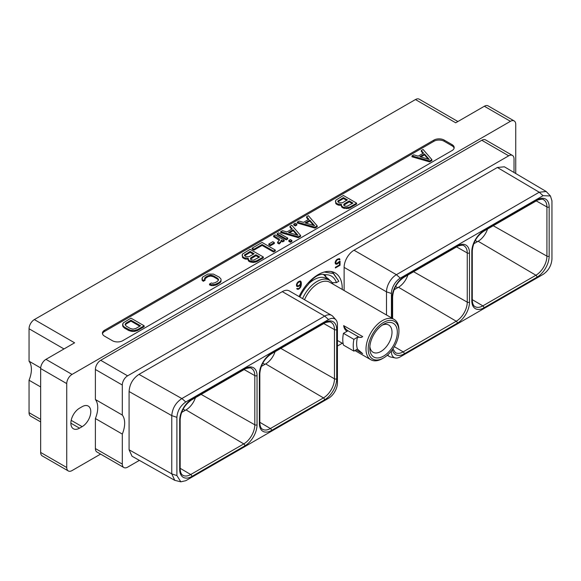 <?xml version="1.0" encoding="UTF-8"?>
<svg xmlns="http://www.w3.org/2000/svg" width="581" height="581" viewBox="0 0 581 581"><rect width="100%" height="100%" fill="white"/><g stroke="black" fill="none" stroke-linecap="round" stroke-linejoin="round"><path stroke-width="0.87" d="M341.243 204.773L341.541 206.814L343.262 208.129L348.324 208.485L349.994 207.853L349.994 206.945L356.618 203.125L343.386 195.485L335.665 200.271L335.702 202.537L337.699 204.011L341.446 204.403L341.541 205.914L343.262 207.228L346.356 207.729L349.994 206.945M348.324 208.485L348.324 207.584M454.102 148.191A7.284 4.205 0 0 0 452.047 145.824L444.204 141.292A7.284 4.205 0 0 0 433.905 141.292L104.565 331.439A7.284 4.205 0 0 0 102.503 333.806M335.404 201.404L336.283 204.105L338.832 205.253L341.243 205.347M349.994 207.853L356.618 204.025L356.618 203.125M209.545 284L209.545 284.901L211.346 285.605L213.597 285.612L216.938 284.668L220.504 282.286L221.049 281.32L221.02 279.12L219.313 277.173L213.445 274.101L207.838 274.072L202.616 277.086L202.094 279.352L203.306 280.398L205.093 279.367L204.512 278.706L205.558 277.173L207.983 275.764L210.656 275.162L213.35 275.801L217.505 278.197L218.609 279.751L217.563 281.298L215.13 282.7L212.479 283.303L211.331 282.969L209.545 284L211.346 284.697L215.275 284.399L219.407 282.337L221.049 280.412M202.072 278.052L202.094 280.26L203.306 281.298L205.093 280.267L205.093 279.367M204.73 278.953L207.983 276.672L210.656 276.069L213.35 276.709L217.505 279.105L218.456 280.231M411.98 155.882L411.98 156.79L429.613 161.881L431.908 160.559L431.908 159.652L423.091 149.47L421.29 150.508L423.534 153.064L418.204 156.144L413.781 154.844L411.98 155.882L429.613 160.973L431.908 159.652M421.29 150.508L421.29 151.416L423.012 153.369M122.678 323.893L122.7 326.094L124.407 328.04L128.597 330.451L131.967 331.439L134.204 331.453L137.544 330.509L144.161 326.682L144.161 325.781L130.936 318.141L123.216 322.927L122.7 325.186L124.407 327.132L130.282 330.204L134.204 330.553L137.544 329.601L144.161 325.781M297.283 222.102L297.283 223.01L314.917 228.101L317.211 226.779L317.211 225.871L308.395 215.689L306.594 216.728L308.845 219.284L303.507 222.363L299.084 221.063L297.283 222.102L314.917 227.193L317.211 225.871M306.594 216.728L306.594 217.635L308.315 219.589M293.775 224.128L293.775 225.036L295.322 225.929L296.84 225.05L296.84 224.143L295.293 223.249L293.775 224.128L295.322 225.021L296.84 224.143M280.674 231.696L280.674 232.596L298.314 237.687L300.602 236.365L300.602 235.458L291.785 225.275L289.984 226.321L292.236 228.87L286.905 231.95L282.475 230.657L280.674 231.696L298.314 236.787L300.602 235.458M289.984 226.321L289.984 227.222L291.706 229.175M277.166 233.722L277.166 234.622L286.222 239.851L287.74 238.973L287.74 238.072L278.684 232.843L277.166 233.722L286.222 238.944L287.74 238.072M288.844 240.461L288.844 241.369L290.391 242.262L291.909 241.384L291.909 240.476L290.362 239.583L288.844 240.461L290.391 241.355L291.909 240.476M281.139 241.006L282.686 241.892L284.203 241.021L284.203 240.113L275.147 234.884L273.629 235.763L273.629 236.67L279.367 240.374M273.629 235.763L279.243 239.002L279.526 240.084L277.609 242.146L277.609 243.054L279.163 243.947L280.87 242.292L281.131 240.091L282.686 240.992L284.203 240.113M268.829 243.991L268.829 244.899L270.376 245.792L274.341 243.497L274.341 242.597L272.794 241.703L268.829 243.991L270.376 244.884L274.341 242.597M252.118 248.181L252.118 249.089L253.941 250.142L262.111 245.422L273.513 252.009L275.3 250.97L275.3 250.07L262.075 242.43L252.118 248.181L253.941 249.234L262.111 244.521L273.513 251.101L275.3 250.07M247.949 258.632L248.828 261.334L253.069 262.496L256.7 261.711L263.324 257.891L263.324 256.984L250.099 249.351L242.371 254.137L242.415 256.403L244.405 257.877L248.16 258.262L248.828 260.426L253.069 261.595L256.7 260.804L263.324 256.984M242.11 255.27L242.989 257.964L245.545 259.111L247.949 259.206M452.047 150.559A7.284 4.205 0 0 0 454.175 147.589A7.284 4.205 0 0 0 452.047 144.618L444.204 140.086A7.284 4.205 0 0 0 433.905 140.086L104.565 330.233A7.284 4.205 0 0 0 102.43 333.203A7.284 4.205 0 0 0 104.565 336.174L112.402 340.706A7.284 4.205 0 0 0 122.7 340.706L452.047 150.559M68.297 470.951A7.502 4.336 120 0 1 66.742 467.516L66.742 383.605A7.502 4.336 120 0 1 72.044 374.418L510.438 121.313L484.351 106.258L455.707 122.794L415.451 99.554L34.359 319.579L74.608 342.819L45.964 359.356A7.502 4.336 -60 0 0 40.655 368.55L40.655 452.454A7.502 4.336 -60 0 0 42.21 455.889L68.297 470.951A7.502 4.336 120 0 0 72.044 470.574L100.586 454.102M515.746 173.516L515.746 124.378A7.502 4.336 120 0 0 514.192 120.942A7.502 4.336 120 0 0 510.438 121.313M82.139 406.678L79.524 408.189A12.237 7.066 120 0 0 71.528 418.974A12.237 7.066 120 0 0 73.402 428.778A12.237 7.066 120 0 0 79.524 428.168L82.139 426.665A12.237 7.066 120 0 0 90.128 415.88A12.237 7.066 120 0 0 88.254 406.075A12.237 7.066 120 0 0 82.139 406.678M100.695 360.293L127.617 375.834L508.709 155.81L481.787 140.268L100.695 360.293A7.502 4.336 -60 0 0 95.386 369.48L95.386 399.51A22.071 12.738 -60 0 1 95.386 418.538L95.386 448.561A7.502 4.336 -60 0 0 96.94 451.996L123.862 467.538A7.502 4.336 120 0 0 127.617 467.168L139.382 460.37M481.787 140.268A7.502 4.336 -60 0 1 485.542 139.898L512.464 155.439A7.502 4.336 120 0 0 508.709 155.81M484.351 106.258A7.502 4.336 -60 0 1 488.105 105.88L514.192 120.942M415.451 99.554A7.502 4.336 -60 0 1 419.206 99.184L457.901 121.523M40.655 421.915L30.604 416.112A7.502 4.336 -60 0 1 29.05 412.677L29.05 380.235A22.071 12.738 120 0 0 29.05 361.208L29.05 328.766A7.502 4.336 -60 0 1 34.359 319.579M29.05 361.208L40.685 367.926M29.05 380.235L40.655 386.931M487.546 229.037A14.823 8.555 -60 0 1 478.134 241.253L473.711 243.809M391.427 350.909L391.427 351.737A12.535 7.241 120 0 0 395.327 357.969A12.535 7.241 120 0 0 400.294 356.857L543.082 274.421C548.471 270.702 551.427 265.582 551.95 259.061L551.95 200.808L550.425 195.957L543.082 195.695L400.294 278.132A12.535 7.241 120 0 0 391.427 293.485L391.427 317.843M539.241 192.224L497.343 167.481L354.025 250.222A14.009 8.09 -60 0 0 344.119 267.376L386.503 291.844A14.009 8.09 -60 0 1 396.409 274.69L539.197 192.246L546.169 191.483L550.425 195.957M391.427 293.485L386.503 291.844L386.503 314.996M395.327 357.969L390.853 357.061A14.009 8.09 -60 0 1 389.401 356.509A14.009 8.09 -60 0 1 387.716 354.889M497.343 167.481L504.388 166.805L546.169 191.483M344.119 267.376L344.119 290.529M127.617 375.834A7.502 4.336 120 0 0 122.308 385.029L122.308 415.052A22.071 12.738 -60 0 1 122.308 434.08L95.386 418.538M514.018 172.499L514.018 158.874A7.502 4.336 120 0 0 512.464 155.439M337.43 346.029L342.267 343.24M122.308 434.08L122.308 464.103A7.502 4.336 120 0 0 123.862 467.538M180.807 481.816L174.765 480.342L132.025 456.216L129.084 449.781L129.084 391.529C129.585 384.194 132.889 378.478 138.99 374.375L282.301 291.626A14.009 8.09 -60 0 1 289.309 290.936L331.686 315.403A14.009 8.09 -60 0 1 332.891 316.391L335.912 319.804A12.535 7.241 120 0 0 328.57 319.543L185.775 401.979C180.393 405.698 177.437 410.818 176.907 417.34L176.907 475.592L180.807 481.816L185.775 480.705L328.57 398.268A12.535 7.241 120 0 0 337.43 382.908L337.43 324.663A12.535 7.241 120 0 0 335.912 319.804M299.055 296.564A34.047 19.652 -60 0 1 335.186 272.954A34.047 19.652 -60 0 1 342.238 288.539A34.047 19.652 -60 0 1 342.224 289.432M339.159 261.617L336.552 263.614L335.651 262.365L337.14 259.932L338.6 259.264L339.319 259.838L339.994 259.453L339.362 258.639L337.154 259.264L335.789 260.702L335.099 262.547L335.375 263.832L337.154 264.094L339.493 262.009L339.493 264.929L335.382 267.304L335.382 267.957L340.045 265.263L340.045 261.109L339.159 261.617M296.688 286.331L298.474 286.426L300.805 284.167L299.774 287.689L298.452 288.626L296.731 288.619L297.93 289.418L300.53 287.428L301.357 284.349L301.219 282.119L300.53 281.059L299.164 281.204L297.102 283.034L296.419 284.886L296.688 286.331M122.308 415.052L95.386 399.51M282.301 291.626L324.685 316.1L181.889 398.537L185.775 401.979M174.765 480.342L171.773 473.878L171.773 415.626C172.368 408.349 175.731 402.662 181.846 398.566L181.889 398.537M328.57 319.543L324.685 316.1A14.009 8.09 -60 0 1 331.686 315.403M275.096 351.694A14.823 8.555 -60 0 1 265.677 363.917L261.261 366.466M394.049 289.803L398.464 287.254A14.823 8.555 120 0 0 407.877 275.038M244.899 368.594A17.176 9.913 -60 0 1 257.042 375.602L257.042 424.798A17.176 9.913 -60 0 1 244.899 445.83L191.839 476.464A17.176 9.913 -60 0 1 179.696 469.455L179.696 420.259A17.176 9.913 -60 0 1 191.839 399.227L244.899 368.594A1.59 0.915 60 0 1 244.572 369.32C244.623 368.615 251.304 367.119 251.529 368.441A15.585 8.998 -60 0 1 254.805 375.609L254.805 424.805A15.585 8.998 -60 0 1 243.788 443.891L186.007 409.91A14.823 8.555 120 0 0 195.427 397.695M186.007 409.91L181.592 412.459M340.045 265.263L339.522 264.965L339.522 261.406M335.382 267.354L339.522 264.965M339.493 262.009L339.057 261.755M338.679 263.055L338.2 262.779M337.989 263.614L337.677 263.135M337.154 264.094L336.631 263.796L337.467 263.309M336.472 264.326L335.949 264.028L336.631 263.796M335.513 263.97L335.949 264.028M339.769 259.046L339.108 258.603M339.994 259.453L339.246 258.748M339.064 259.38L339.471 259.148M339.05 259.358L338.6 259.264M338.004 259.431L337.481 259.126L338.077 258.959M337.14 259.932L336.668 259.663M336.944 259.438L337.481 259.126M336.552 260.448L336.159 260.223M336.101 261.058L335.724 260.84M335.803 261.755L335.404 261.523M335.651 262.365L335.222 262.118M335.651 262.728L335.135 262.43L335.281 262.866L335.803 263.171M336.101 263.52L335.281 262.866M300.943 281.465L300.283 281.022M301.219 282.119L300.421 281.16M301.357 283.187L300.697 281.814M301.357 284.349L300.835 284.044L300.835 282.889M301.219 285.576L300.726 285.293M300.943 286.549L300.53 286.317M300.53 287.428L300.13 287.196M299.847 288.307L299.397 288.045M299.164 288.866L298.852 288.394M298.612 289.185L298.089 288.88L298.641 288.568M297.93 289.418L297.407 289.12L298.089 288.88M296.971 289.062L297.407 289.12M297.559 288.612L297.145 288.379M300.805 284.167L300.399 283.927M299.847 285.474L299.397 285.213M299.164 286.026L298.852 285.554M298.474 286.426L297.951 286.128L298.641 285.729M297.784 286.665L297.261 286.36L297.951 286.128M296.673 286.288L297.261 286.36M297.421 285.859L296.971 285.227L297.414 283.39L299.324 281.763L300.217 281.77L300.515 283.717L299.324 285.278L297.864 285.954L296.448 284.784M298.256 281.77L299.251 281.378L300.217 281.77M297.123 285.678L296.6 285.373M296.971 285.227L296.448 284.93M296.971 284.697L296.542 284.45M297.116 284.087L296.717 283.862M297.414 283.39L297.036 283.172M297.864 282.78L297.472 282.555M298.307 282.351L297.864 282.09M299.324 281.763L298.801 281.458M299.774 281.676L299.251 281.378M353.001 203.103L346.864 206.335L344.744 206.015L343.676 205.093L344.177 203.88L349.261 200.946L353.001 203.103M339.188 202.805L337.837 201.723L337.822 201.113L343.422 197.576L347.438 199.893L342.354 202.827L339.188 202.805M340.807 205.427L340.807 204.519M338.832 205.253L338.832 204.345M337.699 204.919L337.699 204.011M336.283 204.105L336.283 203.197M335.702 203.444L335.702 202.537M341.541 206.814L341.541 205.914M342.122 207.475L342.122 206.567M343.262 208.129L343.262 207.228M344.395 208.463L344.395 207.555M346.356 208.637L346.356 207.729M343.799 205.231L349.261 201.847L352.217 203.553M349.261 201.847L349.261 200.946M344.177 204.781L344.177 203.88M337.96 201.861L343.422 198.477L346.654 200.343M338.338 201.411L338.338 200.51M343.422 198.477L343.422 197.576M213.597 285.612L213.597 284.712M215.275 285.3L215.275 284.399M211.346 285.605L211.346 284.697M218.325 279.889L218.325 278.982M217.505 279.105L217.505 278.197M213.35 276.709L213.35 275.801M211.992 276.229L211.992 275.321M210.656 276.069L210.656 275.162M209.327 276.215L209.327 275.307M207.983 276.672L207.983 275.764M205.558 278.074L205.558 277.173M204.759 278.851L204.759 277.943M203.306 281.298L203.306 280.398M202.094 280.26L202.094 279.352M220.504 282.286L220.504 281.378M219.407 283.245L219.407 282.337M216.938 284.668L216.938 283.76M429.613 161.881L429.613 160.973M429.315 159.484L419.794 156.688L424.479 153.987L429.315 159.484M420.84 156.993L424.479 154.887L428.241 159.165M424.479 154.887L424.479 153.987M137.544 330.509L137.544 329.601M135.881 331.141L135.881 330.233M134.204 331.453L134.204 330.553M131.967 331.439L131.967 330.538M130.282 331.105L130.282 330.204M128.597 330.451L128.597 329.55M124.407 328.04L124.407 327.132M123.274 327.067L123.274 326.159M122.7 326.094L122.7 325.186M140.544 325.759L135.736 328.541L133.064 329.144L130.369 328.505L126.215 326.108L125.111 324.554L126.157 323.007L130.972 320.233L140.544 325.759M125.271 324.982L126.157 323.915L130.972 321.133L139.76 326.21M125.365 324.685L125.365 323.784M126.157 323.915L126.157 323.007M130.972 321.133L130.972 320.233M314.917 228.101L314.917 227.193M314.619 225.697L305.105 222.908L309.789 220.206L314.619 225.697M306.143 223.213L309.789 221.107L313.551 225.384M309.789 221.107L309.789 220.206M295.322 225.929L295.322 225.021M298.314 237.687L298.314 236.787M298.017 235.29L288.496 232.494L293.18 229.793L298.017 235.29M289.534 232.799L293.18 230.701L296.942 234.971M293.18 230.701L293.18 229.793M286.222 239.851L286.222 238.944M290.391 242.262L290.391 241.355M279.243 239.909L279.243 239.002M282.686 241.892L282.686 240.992M280.87 242.292L281.139 240.578M280.325 242.931L280.87 241.384M279.163 243.947L279.163 243.047L280.325 242.03M277.609 242.146L279.163 243.047M270.376 245.792L270.376 244.884M273.513 252.009L273.513 251.101M262.111 245.422L262.111 244.521M253.941 250.142L253.941 249.234M247.513 259.286L247.513 258.385M245.545 259.111L245.545 258.211M244.405 258.777L244.405 257.877M242.989 257.964L242.989 257.056M242.415 257.303L242.415 256.403M256.7 261.711L256.7 260.804M255.03 262.351L255.03 261.443M253.069 262.496L253.069 261.595M251.108 262.329L251.108 261.421M249.968 261.995L249.968 261.087M248.828 261.334L248.828 260.426M248.254 260.68L248.254 259.772M259.707 256.962L253.57 260.194L251.457 259.874L250.382 258.952L250.89 257.739L255.974 254.805L259.707 256.962M245.894 256.664L244.543 255.582L244.528 254.979L250.135 251.435L254.144 253.752L249.06 256.686L245.894 256.664M250.505 259.097L255.974 255.713L258.923 257.419M250.89 258.647L250.89 257.739M255.974 255.713L255.974 254.805M244.666 255.727L250.135 252.343L253.36 254.202M245.051 255.277L245.051 254.369M250.135 252.343L250.135 251.435M398.936 331.315A21.744 12.557 120 0 0 383.562 322.44A21.744 12.557 -60 0 0 368.187 349.072A21.744 12.557 -60 0 0 383.562 357.947L383.562 357.947A21.744 12.557 120 0 0 398.936 331.315L398.936 330.052A23.291 13.443 120 0 0 394.114 319.39L329.812 282.272A23.291 13.443 120 0 0 318.17 283.426A23.291 13.443 -60 0 0 304.509 299.709M382.472 358.579L383.562 357.947L382.472 358.579A23.291 13.443 -60 0 1 370.831 359.726A23.291 13.443 -60 0 1 367.257 341.069A23.291 13.443 -60 0 1 382.472 320.545A23.291 13.443 120 0 1 394.114 319.39M348.012 330.778L343.451 333.32L353.909 339.355L357.373 337.263L361.694 337.292L362.667 336.588L343.661 325.614A7.466 4.314 -120 0 0 348.012 330.778L358.31 336.719A7.466 4.314 -120 0 0 361.898 337.169M347.075 331.323C345.194 330.197 344.054 328.294 343.661 325.614M343.451 333.32A28.091 16.217 -60 0 0 343.451 345.092L353.909 351.127L357.446 349.079A23.291 13.443 -60 0 1 357.446 337.307M357.373 349.036L362.667 353.655L356.102 349.864M302.578 298.598A24.874 14.365 -60 0 1 317.044 281.48A24.874 14.365 120 0 1 329.485 280.245L326.428 278.481A24.874 14.365 120 0 0 313.987 279.708A24.874 14.365 -60 0 0 308.969 283.455M333.066 284.145A24.874 14.365 120 0 0 329.485 280.245M329.107 280.027A25.731 14.852 120 0 0 326.587 277.595M299.898 297.051A29.428 16.987 120 0 1 308.358 284.356A18.483 10.669 120 0 1 324.997 274.748L326.362 277.486L323.443 274.377M332.179 282.693L336.428 282.627A29.428 16.987 -60 0 0 324.997 274.748L325.549 274.973M330.967 271.501L332.84 272.366L338.81 281.248L333.378 273.535L324.249 272.024M332.434 283.063A33.378 19.275 120 0 0 332.426 282.693M336.428 282.627L338.81 281.248M326.362 277.486A25.731 14.852 -60 0 1 326.921 277.783A25.731 14.852 -60 0 1 329.79 280.427M369.865 346.479A15.709 9.071 120 0 0 373.046 352.26A15.709 9.071 120 0 0 380.904 351.483A15.709 9.071 120 0 0 391.166 337.641A15.709 9.071 120 0 0 388.762 325.048A15.709 9.071 120 0 0 382.16 325.186M383.562 324.292L383.562 324.292A19.471 11.242 120 0 0 369.792 348.142A19.471 11.242 120 0 0 383.562 356.088A19.471 11.242 120 0 0 397.331 332.245A19.471 11.242 120 0 0 383.562 324.292L383.562 324.292M353.909 351.127A28.091 16.217 -60 0 1 353.909 339.355M452.047 144.618L452.047 145.824M72.044 374.418L45.964 359.356M66.742 383.605L40.655 368.55M66.742 467.516L40.655 452.454M63.997 348.941L29.05 328.766M40.655 419.373L29.05 412.677M82.139 426.665L71.18 420.339M79.524 428.168L70.875 423.179M477.35 241.711L475.229 240.49M471.816 251.602A17.176 9.913 -60 0 1 483.958 230.57L537.018 199.937A17.176 9.913 -60 0 1 549.161 206.945L549.161 256.141A17.176 9.913 -60 0 1 537.018 277.173L483.958 307.807A17.176 9.913 -60 0 1 471.816 300.798L471.816 251.602A1.59 0.915 -0 0 0 472.28 250.956C472.992 242.626 476.776 236.075 483.632 231.296L536.691 200.663C536.742 199.958 543.431 198.462 543.649 199.791A15.585 8.998 -60 0 1 546.924 206.952L546.924 256.148A15.585 8.998 -60 0 1 535.907 275.234L482.847 305.867A15.585 8.998 -60 0 1 475.004 306.608C473.377 305.817 472.469 303.667 472.28 300.152L472.28 250.956M483.958 230.57A1.59 0.915 60 0 1 483.632 231.296M392.146 318.257L392.146 297.595A17.176 9.913 -60 0 1 404.289 276.571L457.349 245.93A17.176 9.913 -60 0 1 469.492 252.946L469.492 302.142A17.176 9.913 -60 0 1 457.349 323.174L404.289 353.807A17.176 9.913 -60 0 1 392.422 349.588M539.197 192.246L543.082 195.695M354.025 250.222L396.409 274.69L400.294 278.132M390.897 351.563L391.427 351.737M95.386 369.48L122.308 385.029M122.308 464.103L95.386 448.561M138.99 374.375L181.846 398.566M129.084 449.781L171.773 473.878L176.907 475.592M129.084 391.529L171.773 415.626L176.907 417.34M259.366 374.258A17.176 9.913 -60 0 1 271.509 353.226L324.568 322.593A17.176 9.913 -60 0 1 336.711 329.601L336.711 378.805A17.176 9.913 -60 0 1 324.568 399.83L271.509 430.47A17.176 9.913 -60 0 1 259.366 423.455L259.366 374.258A1.59 0.915 -0 0 0 259.83 373.612C260.542 365.289 264.326 358.731 271.182 353.952L324.242 323.319C324.292 322.622 330.974 321.119 331.192 322.448A15.585 8.998 -60 0 1 334.474 329.609L334.474 378.805A15.585 8.998 -60 0 1 323.457 397.891L270.397 428.524A15.585 8.998 -60 0 1 262.554 429.272C260.92 428.48 260.019 426.323 259.83 422.808L259.83 373.612M271.509 353.226A1.59 0.915 60 0 1 271.182 353.952M324.568 322.593A1.59 0.915 60 0 1 324.242 323.319M336.711 329.601A1.59 0.915 180 0 1 334.474 329.609L323.813 323.566M336.711 378.805A1.59 0.915 180 0 1 334.474 378.805L280.812 348.397M324.568 399.83A1.59 0.915 -120 0 0 323.457 397.891L265.677 363.917M271.509 430.47A1.59 0.915 -120 0 0 270.397 428.524L259.83 422.314M259.366 423.455A1.59 0.915 0 0 0 259.83 422.808M264.892 364.367L262.779 363.147M397.68 287.704L395.559 286.484M392.146 297.595A1.59 0.915 -0 0 0 392.611 296.949C393.322 288.626 397.106 282.075 403.962 277.297L457.022 246.664C457.073 245.959 463.761 244.456 463.979 245.785A15.585 8.998 -60 0 1 467.255 252.953L467.255 302.149A15.585 8.998 -60 0 1 456.238 321.228L403.178 351.868A15.585 8.998 -60 0 1 395.334 352.609L392.916 348.89M404.289 276.571A1.59 0.915 60 0 1 403.962 277.297M457.349 245.93A1.59 0.915 60 0 1 457.022 246.664M469.492 252.946A1.59 0.915 180 0 1 467.255 252.953L456.593 246.91M469.492 302.142A1.59 0.915 180 0 1 467.255 302.149L413.592 271.734M457.349 323.174A1.59 0.915 -120 0 0 456.238 321.228L398.464 287.254M404.289 353.807A1.59 0.915 -120 0 0 403.178 351.868L394.325 346.661M185.223 410.368L183.109 409.14M179.696 420.259A1.59 0.915 -0 0 0 180.161 419.605C180.873 411.283 184.656 404.732 191.512 399.953L244.572 369.32M191.839 399.227A1.59 0.915 60 0 1 191.512 399.953M257.042 375.602A1.59 0.915 180 0 1 254.805 375.609L244.143 369.567M257.042 424.798A1.59 0.915 180 0 1 254.805 424.805L201.142 394.39M244.899 445.83A1.59 0.915 -120 0 0 243.788 443.891L190.728 474.524A15.585 8.998 -60 0 1 182.884 475.265C181.257 474.474 180.35 472.324 180.161 468.802L180.161 419.605M191.839 476.464A1.59 0.915 -120 0 0 190.728 474.524L180.161 468.308M179.696 469.455A1.59 0.915 0 0 0 180.161 468.802M471.816 300.798A1.59 0.915 0 0 0 472.28 300.152M483.958 307.807A1.59 0.915 -120 0 0 482.847 305.867L472.28 299.658M537.018 277.173A1.59 0.915 -120 0 0 535.907 275.234L478.134 241.253M549.161 256.141A1.59 0.915 180 0 1 546.924 256.148L493.262 225.74M549.161 206.945A1.59 0.915 180 0 1 546.924 206.952L536.263 200.91M537.018 199.937A1.59 0.915 60 0 1 536.691 200.663M444.204 140.086L444.204 141.292M433.905 140.086L433.905 141.292M104.565 330.233L104.565 331.439M358.31 336.719L357.373 337.263M389.401 356.509L387.273 355.281M392.611 318.526L392.611 296.949M370.831 359.726L354.918 350.546M343.153 343.749L337.43 340.451M331.504 271.596L332.84 272.366"/></g></svg>
